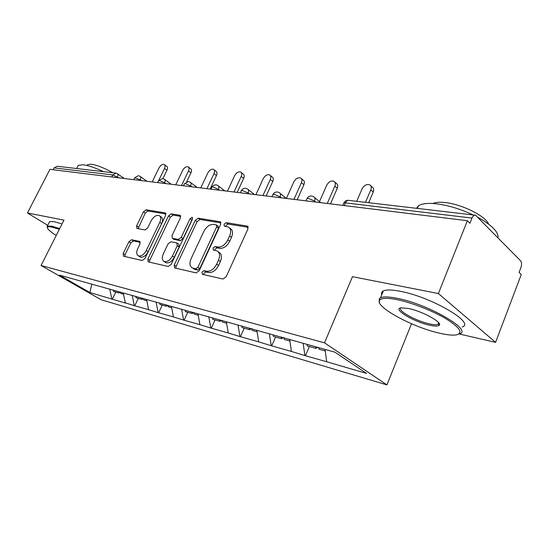 <?xml version="1.0" encoding="UTF-8"?>
<svg xmlns="http://www.w3.org/2000/svg" width="549" height="549" viewBox="0 0 549 549"><rect width="100%" height="100%" fill="white"/><g stroke="black" fill="none" stroke-linecap="round" stroke-linejoin="round"><path stroke-width="0.82" d="M201.902 272.18L202.382 274.315L222.949 279.029L226.161 276.799L247.922 229.002L247.098 226.051L226.215 222.688L224.054 224.253L224.356 226.202L228.178 226.977C230.903 228.549 231.39 231.554 229.626 235.995L227.835 239.886C225.138 244.861 221.803 247.242 217.836 247.029L215.215 246.522L213.046 248.073L213.369 250.083L216.985 250.9C219.806 252.526 220.307 255.635 218.488 260.247L216.683 264.186C213.952 269.209 210.617 271.563 206.678 271.24L204.07 270.657L201.902 272.18M218.269 251.792L218.866 252.211C221.686 253.83 222.194 256.946 220.382 261.544L218.577 265.476C215.86 270.492 212.525 272.839 208.586 272.51L205.978 271.92L203.816 273.45L203.576 274.589M248.23 227.313L228.055 224.04L225.893 225.598L225.666 226.442M229.523 227.959L230.031 228.329C232.755 229.901 233.243 232.906 231.486 237.34L229.702 241.224C227.005 246.185 223.676 248.56 219.717 248.34L217.088 247.832L214.927 249.376L214.686 250.358M131.595 239.741L128.919 241.752L123.202 253.542L123.45 256.191L142.218 260.514L144.998 258.469L165.578 215.469L165.297 212.916L146.103 209.793L143.426 211.832L136.626 225.865L136.866 228.411L144.998 229.962L147.715 227.917L151.126 220.835C153.521 216.677 156.163 214.892 159.066 215.489C160.994 216.629 161.234 218.914 159.793 222.345L146.267 250.564C143.907 254.702 141.306 256.479 138.451 255.889C136.433 254.688 136.179 252.3 137.696 248.718L139.947 244.044L139.679 241.409L131.595 239.741L133.448 240.936L130.772 242.939L125.069 254.722L124.719 256.5M459.232 333.984L495.582 342.35L438.376 293.53L352.458 276.689L324.514 342.837L41.058 265.503L63.959 220.135L27.45 212.978L49.938 169.353L467.377 220.719L469.93 223.271L471.989 218.077L345.438 202.876L344.271 205.573M438.376 293.53L467.377 220.719M174.225 265.071L174.616 267.926L196.151 272.887L199.218 270.712L220.609 224.514L220.19 221.762L198.196 218.179L195.252 220.348L174.225 265.071L176.126 266.299L175.81 268.221M168.248 266.485L148.168 261.866L147.853 259.114L168.474 215.949L171.281 213.849L180.079 215.297L180.395 217.905L172.009 235.569L172.345 238.266L178.343 239.439L181.245 237.312L190.023 218.701L192.253 217.246L192.493 219.106L171.164 264.378L168.248 266.485M324.514 342.837L386.928 384.897L100.995 299.692L41.058 265.503M115.784 292.047L112.325 299.219L125.824 303.165L125.302 302.87L123.292 292.981M112.325 299.219L89.844 292.5L59.409 275.111L334.876 352.163L366.547 373.416L326.717 361.77L325.029 349.411M309.362 346.508L305.429 355.731L326.717 361.77M305.429 355.731L291.423 351.449L289.625 339.296M275.598 337.011L271.741 345.87L291.423 351.449M271.741 345.87L258.703 341.876L256.829 330.134M244.236 328.185L240.448 336.715L258.703 341.876M240.448 336.715L228.274 332.982L226.36 321.673M215.023 319.964L211.303 328.185L228.274 332.982M211.303 328.185L199.911 324.685L197.983 313.87M187.744 312.292L184.093 320.218L199.911 324.685M184.093 320.218L173.415 316.938L171.446 306.452M162.223 305.114L158.634 312.772L173.415 316.938M158.634 312.772L148.594 309.677L146.604 299.5M138.279 298.375L134.759 305.786L148.594 309.677M134.759 305.786L125.302 302.87M134.237 305.477L132.199 295.293M158.112 312.463L156.088 301.977M183.565 319.902L181.575 309.101M210.775 327.863L208.819 316.711M239.913 336.386L238.046 325.077M271.213 345.534L269.394 333.854M281.314 336.976L281.52 338.671L273.409 336.393L272.956 334.842M304.901 355.388L303.165 343.297M495.582 342.35L521.269 274.527L519.093 272.359L520.946 267.48C521.866 264.584 521.715 262.326 520.5 260.7L475.537 215.215C474.13 214.94 472.95 215.894 471.989 218.077M27.45 212.978L47.722 225.351M53.136 169.751L54.09 167.891L57.24 166.258L115.441 173.065M411.524 323.745L386.928 384.897M111.811 298.924L109.752 289.021M89.844 292.5L91.868 284.025M438.363 323.265L439.241 323.594M220.931 222.887L200.028 219.49L197.091 221.652L176.126 266.299M195.794 268.797L197.928 267.281L216.677 226.861L216.381 224.932L213.465 224.424C209.636 224.308 206.417 226.655 203.809 231.452L191.079 258.73C189.233 263.287 189.693 266.375 192.466 267.987L195.794 268.797L197.695 270.053L199.836 268.543L197.928 267.281M216.656 225.131L218.228 226.263L218.523 228.192L199.836 268.543M193.234 268.495L195.019 269.449L193.118 268.193M197.695 270.053L195.019 269.449M180.731 216.361L173.1 215.126L170.3 217.219L149.74 260.315L149.403 262.161M173.889 239.302L180.202 240.702L183.105 238.582L191.862 219.998L190.023 218.701M192.486 219.113L191.862 219.998M163.231 254.077C161.708 257.769 162.017 260.247 164.178 261.516C167.232 262.168 169.97 260.343 172.407 256.047L177.286 245.698L176.716 242.884L170.945 241.752L168.083 243.852L163.231 254.077M165.249 262.209L166.066 262.745C169.119 263.396 171.864 261.578 174.294 257.289L172.407 256.047M177.258 243.173L178.802 244.209L179.159 246.954L174.294 257.289M140.297 242.349L133.448 240.936M139.611 256.623L140.331 257.083C143.186 257.673 145.787 255.903 148.141 251.771L146.267 250.564M159.862 216.038L160.891 216.745C162.82 217.891 163.067 220.176 161.626 223.601L148.141 251.771M165.922 213.959L147.914 211.036L145.245 213.074L138.101 228.665M370.836 185.864L372.05 186.976C373.725 187.964 374.116 189.659 373.231 192.068L368.688 202.711M373.231 192.068L370.808 189.851C371.694 187.442 371.302 185.74 369.635 184.759C366.595 183.97 364.056 185.363 362.031 188.938L356.713 201.311M318.777 347.661L318.942 349.205L325.241 350.976M307.035 344.381L307.214 345.904L315.956 348.361L315.785 346.824M317.83 347.4L315.956 348.361M370.808 189.851L365.469 202.334M334.863 182.131L336.262 183.359C337.827 184.292 338.17 185.926 337.285 188.266L330.471 203.878M337.285 188.266L334.842 186.125C335.734 183.778 335.391 182.138 333.819 181.211C331.02 180.504 328.638 181.863 326.696 185.281L319.484 201.675M284.087 337.745L284.293 339.454L289.879 341.025M283.661 337.628L281.52 338.671M334.842 186.125L327.252 203.48M301.456 178.686L302.993 180.003C304.469 180.882 304.764 182.46 303.878 184.738L297.174 199.781M303.878 184.738L301.422 182.659C302.314 180.374 302.019 178.796 300.55 177.917C297.949 177.286 295.712 178.603 293.839 181.87L286.4 198.45M251.916 328.755L252.135 330.409L257.097 331.802M241.8 325.928L242.02 327.561L249.555 329.681L249.342 328.034M251.689 328.693L249.555 329.681M301.422 182.659L293.955 199.383M270.334 175.502L271.995 176.874C273.388 177.704 273.635 179.228 272.75 181.451L266.155 195.959M272.75 181.451L270.293 179.434C271.179 177.203 270.932 175.68 269.545 174.85C267.13 174.28 265.023 175.563 263.218 178.7L255.903 194.696M221.988 320.39L222.215 321.988L226.627 323.231M212.559 317.761L212.786 319.34L219.813 321.316L219.586 319.724M221.926 320.376L219.813 321.316M270.293 179.434L262.944 195.568M241.286 172.544L243.042 173.951C244.353 174.74 244.566 176.215 243.681 178.377L237.195 192.397M243.681 178.377L241.224 176.421C242.109 174.253 241.896 172.77 240.592 171.988C238.341 171.473 236.351 172.722 234.608 175.735L227.416 191.196M194.072 312.594L194.305 314.138L198.223 315.243M185.267 310.13L185.493 311.66L192.061 313.506L191.834 311.962M194.078 312.642L192.061 313.506M241.224 176.421L233.998 192.006M214.096 169.785L215.935 171.219C217.171 171.961 217.342 173.395 216.471 175.502L210.095 189.062M216.471 175.502L214.014 173.601C214.899 171.487 214.721 170.053 213.492 169.312C211.392 168.845 209.498 170.06 207.817 172.956L200.742 187.909M165.873 304.709L166.114 306.205L167.994 305.429L168.207 306.795L171.693 307.776M159.725 302.993L159.965 304.475L166.114 306.205M214.014 173.601L206.918 188.671M397.627 299.768C387.855 297.805 381.932 297.881 379.86 299.987C373.354 305.903 411.867 327.08 439.474 333.174C446.804 334.869 452.369 335.453 456.178 334.917C463.425 333.181 460.282 327.952 446.749 319.237C433.477 311.166 412.374 302.842 397.627 299.768M379.448 302.492L379.284 298.642L380.526 297.771C383.47 296.474 389.124 296.68 397.476 298.375C428.289 304.208 473.272 330.368 459.465 333.895M408.552 308.49C422.476 311.262 443.057 322.634 439.166 325.317C437.896 326.381 434.664 326.339 429.462 325.18C413.658 321.838 392.24 308.929 400.962 307.831L408.552 308.49M400.928 307.838C396.769 310.309 415.833 320.993 429.332 323.855C433.49 324.782 436.359 324.946 437.937 324.356L438.843 322.963M416.465 208.304L418.482 205.82C421.762 203.59 427.637 202.904 436.112 203.775C447.943 205.216 460.282 208.936 473.135 214.934M432.852 203.494C435.46 202.293 439.433 201.97 444.779 202.519C461.366 204.002 485.906 216.121 488.596 224.122M439.358 325.063L439.008 324.974M381.754 294.786C381.123 293.049 381.651 291.759 383.353 290.922C386.324 289.556 391.993 289.687 400.358 291.32C431.205 296.913 476.045 323.176 462.155 326.978M478.076 217.452C492.034 225.337 498.684 232.11 498.018 237.779M59.326 229.31L52.004 227.128C49.252 226.559 47.708 226.641 47.379 227.375C47.09 228.809 50.034 231.506 56.218 235.466M47.331 227.657L47.324 226.133L51.791 226.188L59.704 228.562M77.738 166.313L78.191 165.427L82.961 164.748C88.211 165.421 95.087 167.726 103.589 171.679M87.236 165.359L87.572 164.686L91.086 164.178C97.008 165.071 104.235 167.925 112.765 172.757M49.28 222.283L49.602 221.638L54.097 221.645L62.016 223.978M188.602 167.205L190.503 168.653C191.663 169.36 191.814 170.746 190.942 172.805L186.646 181.801M190.942 172.805L188.499 170.952C189.371 168.893 189.227 167.507 188.067 166.8C186.104 166.374 184.306 167.562 182.673 170.348L175.728 184.835M141.56 297.977L141.793 299.363L143.55 298.663L143.756 299.919L146.851 300.79M135.781 296.295L136.022 297.743L141.793 299.363M188.499 170.952L181.52 185.548M164.652 164.796L166.594 166.244C167.692 166.917 167.809 168.262 166.944 170.265L162.902 178.617M166.944 170.265L164.515 168.468C165.386 166.457 165.27 165.112 164.172 164.439C162.326 164.055 160.617 165.208 159.038 167.898L152.21 181.939M120.588 292.226L120.801 293.461L123.546 294.23M113.286 290.009L113.526 291.409L118.948 292.94L118.742 291.704M120.602 292.301L118.948 292.94M164.515 168.468L157.659 182.611M474.947 215.146L348.992 200.406C347.544 200.138 346.357 200.961 345.438 202.876L343.77 203.061L343.557 203.555M111.735 176.956L112.744 174.939L54.09 167.891M118.598 177.801L112.744 174.939L116.024 173.134L117.266 173.635C118.152 174.177 118.213 175.303 117.459 177.004L117.15 177.622M315.723 202.059L314.55 201.078L314.2 201.874M311.475 196C309.458 195.938 307.962 196.81 306.987 198.601L308.456 198.436L314.55 201.078C315.346 199.006 315.051 197.565 313.664 196.768L311.99 196.075M281.26 197.818L280.086 196.871L279.743 197.633M249.273 193.886L248.1 192.967L247.764 193.701M219.511 190.222L218.337 189.33L218.008 190.036M191.745 186.804L190.578 185.939L190.249 186.619M165.777 183.606L164.618 182.769L164.302 183.428M141.45 180.614L140.297 179.798L139.981 180.436M305.985 200.859L306.802 199.019M277.231 191.992C275.303 191.937 273.869 192.768 272.928 194.476L274.232 194.325L280.086 196.871C280.875 194.854 280.621 193.474 279.331 192.726L277.746 192.068M271.94 196.672L272.771 194.833M245.437 188.273C243.591 188.225 242.219 189.014 241.32 190.654L242.473 190.517L248.1 192.967C248.889 191.004 248.676 189.673 247.469 188.973L245.959 188.341M240.332 192.781L241.176 190.956M215.853 184.814L213.534 185.342L211.893 187.092L212.923 186.969L218.337 189.33C219.12 187.429 218.948 186.145 217.816 185.473L216.368 184.883M210.919 189.165L211.77 187.346M188.252 181.582L184.43 183.771L185.356 183.654L190.578 185.939C191.354 184.087 191.21 182.851 190.153 182.22L188.76 181.65M183.469 185.788L184.327 183.99M162.442 178.562L158.75 180.662L159.581 180.559L164.618 182.769C165.393 180.971 165.276 179.77 164.281 179.173L162.943 178.631M157.796 182.625L158.654 180.854M138.245 175.728L134.677 177.752L140.297 179.798C141.059 178.048 140.976 176.888 140.036 176.318L138.746 175.797M133.736 179.667L134.594 177.917M208.586 272.51L206.678 271.24M218.577 265.476L216.683 264.186M220.382 261.544L218.488 260.247M217.088 247.832L215.215 246.522M219.717 248.34L217.836 247.029M229.702 241.224L227.835 239.886M231.486 237.34L229.626 235.995M228.055 224.04L226.215 222.688M248.073 226.785L247.098 226.051M205.978 271.92L204.07 270.657M197.091 221.652L195.252 220.348M200.028 219.49L198.196 218.179M220.767 222.311L219.888 221.672M218.523 228.192L216.677 226.861M149.74 260.315L147.853 259.114M170.3 217.219L168.474 215.949M173.1 215.126L171.281 213.849M180.559 215.743L179.818 215.222M174.424 239.59L172.564 238.328M180.202 240.702L178.343 239.439M183.105 238.582L181.245 237.312M179.159 246.954L177.286 245.698M140.07 241.732L139.501 241.354M161.626 223.601L159.793 222.345M138.458 227.08L136.626 225.865M145.245 213.074L143.426 211.832M147.914 211.036L146.103 209.793M165.75 213.328L165.057 212.847M125.069 254.722L123.202 253.542M130.772 242.939L128.919 241.752M348.478 200.33C346.357 200.261 344.786 201.174 343.77 203.061L342.761 205.388M314.55 197.516L320.671 202.67M280.093 193.344L286.372 198.45M248.127 189.487L254.523 194.531M218.392 185.919L224.864 190.88M190.654 182.591L197.18 187.477M164.721 179.496L171.274 184.286M140.42 176.593L146.988 181.3M117.61 173.875L124.17 178.487M247.887 226.49L247.427 226.147M220.588 222.05L220.19 221.762M194.367 269.243L192.466 267.987M174.205 239.522L172.345 238.266M166.066 262.745L164.178 261.516M140.331 257.083L138.451 255.889M379.86 299.987L379.284 298.642M438.548 323.958L439.166 325.317M418.482 205.82L417.412 208.414M437.937 324.356L438.603 322.661M383.353 290.922L380.526 297.771M47.379 227.375L47.063 226.449M78.191 165.427L76.613 168.522M87.147 165.53L87.572 164.686M49.602 221.638L47.324 226.133"/></g></svg>
